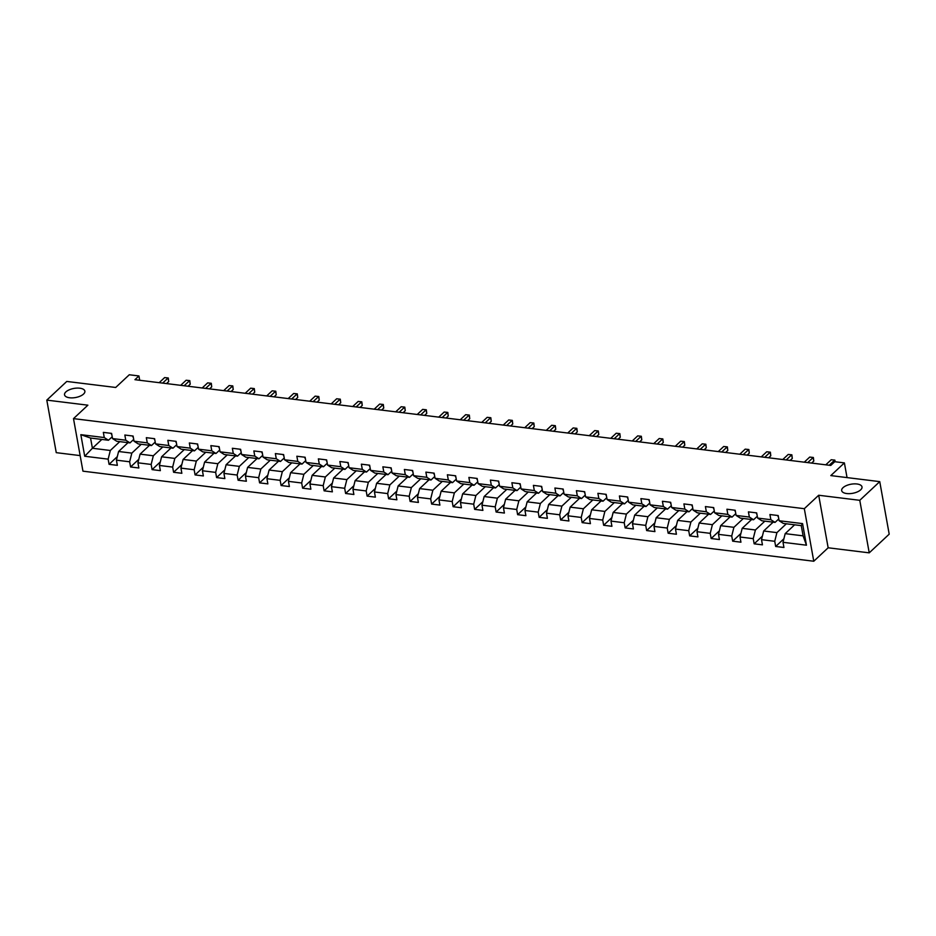 <?xml version="1.0" encoding="UTF-8"?>
<svg xmlns="http://www.w3.org/2000/svg" width="936" height="936" viewBox="0 0 936 936"><rect width="100%" height="100%" fill="white"/><g stroke="black" fill="none" stroke-linecap="round" stroke-linejoin="round"><path stroke-width="1.4" d="M843.02 487.679A10.331 4.622 169.8 0 1 854.088 483.877A10.331 4.622 169.8 0 1 862.009 486.931A10.331 4.622 169.8 0 1 860.664 489.844A10.331 4.622 169.8 0 1 849.595 493.646A10.331 4.622 169.8 0 1 841.675 490.593A10.331 4.622 169.8 0 1 843.02 487.679M65.883 391.903A10.331 4.622 169.8 0 1 76.951 388.101A10.331 4.622 169.8 0 1 84.872 391.154A10.331 4.622 169.8 0 1 83.526 394.079A10.331 4.622 169.8 0 1 72.458 397.87A10.331 4.622 169.8 0 1 64.537 394.816A10.331 4.622 169.8 0 1 65.883 391.903M869.228 552.848L889.2 534.163L879.746 481.63L859.774 500.315L818.696 495.249L804.317 508.693L813.77 561.237L828.149 547.782L869.228 552.848L859.774 500.315M804.317 508.693L73.499 418.626L82.953 471.171L813.77 561.237M73.499 418.626L87.879 405.183L46.8 400.117L56.254 452.661L80.145 455.598M46.8 400.117L66.772 381.443L115.701 387.469L129.285 374.763L138.938 375.956L134.936 379.688L830.747 465.438L834.748 461.705L844.389 462.899L830.817 475.593L879.746 481.63M794.629 524.803L785.187 533.637L803.1 535.848L801.263 525.622L783.338 523.423L779.126 520.732L778.19 515.549L769.918 514.519L770.855 519.702L757.622 518.076L756.686 512.893L748.414 511.875L749.35 517.058L736.117 515.432L735.181 510.249L726.921 509.219L727.845 514.402L714.613 512.776L713.688 507.593L705.416 506.575L706.341 511.758L693.108 510.132L692.184 504.949L683.912 503.919L684.848 509.102L671.615 507.476L670.679 502.293L662.407 501.275L663.343 506.458L650.11 504.832L649.174 499.648L640.903 498.619L641.839 503.802L628.606 502.176L627.67 496.993L619.398 495.975L620.334 501.158L607.101 499.531L606.165 494.348L597.893 493.319L598.829 498.502L585.597 496.876L584.661 491.692L576.4 490.675L577.325 495.858L564.092 494.231L563.168 489.048L554.896 488.019L555.82 493.202L542.587 491.575L541.663 486.392L533.391 485.375L534.327 490.558L521.095 488.931L520.159 483.748L511.887 482.719L512.823 487.902L499.59 486.275L498.654 481.092L490.382 480.074L491.318 485.257L478.085 483.631L477.149 478.448L468.877 477.418L469.813 482.602L456.581 480.975L455.645 475.792L447.373 474.774L448.309 479.957L435.076 478.331L434.14 473.148L425.88 472.13L426.804 477.301L413.572 475.675L412.647 470.492L404.375 469.474L405.3 474.657L392.067 473.031L391.143 467.848L382.871 466.83L383.807 472.001L370.574 470.375L369.638 465.192L361.366 464.174L362.302 469.357L349.07 467.731L348.133 462.548L339.862 461.53L340.798 466.701L327.565 465.075L326.629 459.892L318.357 458.874L319.293 464.057L306.06 462.431L305.124 457.248L296.852 456.23L297.788 461.401L284.556 459.775L283.62 454.592L275.359 453.574L276.284 458.757L263.051 457.131L262.127 451.948L253.855 450.93L254.779 456.101L241.546 454.475L240.622 449.292L232.35 448.274L233.286 453.457L220.054 451.831L219.118 446.647L210.846 445.63L211.782 450.801L198.549 449.175L197.613 443.992L189.341 442.974L190.277 448.157L177.044 446.53L176.108 441.347L167.836 440.329L168.772 445.513L155.54 443.875L154.604 438.691L146.332 437.674L147.268 442.857L134.035 441.23L133.099 436.047L124.839 435.029L125.763 440.212L112.531 438.575L111.606 433.391L103.334 432.373L104.259 437.557L80.835 434.667L84.72 456.253L92.407 448.262L110.319 450.473L119.761 441.64M779.126 520.732L802.562 523.61L806.446 545.197L783.011 542.307L783.935 547.49L775.675 546.472L783.888 538.785M84.72 456.253L108.143 459.143L109.079 464.326L117.351 465.344L116.415 460.161L129.648 461.787L130.584 466.97L138.856 467.988L137.92 462.805L151.152 464.443L152.088 469.626L160.36 470.644L159.424 465.461L172.657 467.087L173.593 472.27L181.853 473.288L180.929 468.105L194.161 469.743L195.086 474.926L203.358 475.944L202.433 470.761L215.666 472.387L216.59 477.571L224.862 478.589L223.926 473.405L237.159 475.043L238.095 480.226L246.367 481.244L245.431 476.061L258.664 477.688L259.6 482.871L267.871 483.889L266.935 478.705L280.168 480.344L281.104 485.527L289.376 486.544L288.44 481.361L301.673 482.988L302.609 488.171L310.881 489.189L309.945 484.006L323.177 485.644L324.113 490.827L332.374 491.845L331.449 486.661L344.682 488.288L345.606 493.471L353.878 494.489L352.954 489.306L366.187 490.944L367.111 496.127L375.383 497.145L374.447 491.962L387.68 493.588L388.615 498.771L396.887 499.789L395.951 494.606L409.184 496.244L410.12 501.427L418.392 502.445L417.456 497.262L430.689 498.888L431.625 504.071L439.897 505.089L438.961 499.906L452.193 501.544L453.129 506.727L461.401 507.745L460.465 502.562L473.698 504.188L474.634 509.371L482.894 510.389L481.97 505.206L495.202 506.844L496.127 512.027L504.399 513.045L503.474 507.862L516.707 509.488L517.631 514.671L525.903 515.689L524.967 510.506L538.2 512.144L539.136 517.327L547.408 518.345L546.472 513.162L559.705 514.788L560.641 519.971L568.912 520.989L567.976 515.806L581.209 517.444L582.145 522.627L590.417 523.645L589.481 518.462L602.714 520.088L603.65 525.271L611.922 526.289L610.986 521.106L624.218 522.744L625.154 527.927L633.415 528.945L632.49 523.762L645.723 525.389L646.647 530.572L654.919 531.59L653.995 526.406L667.228 528.044L668.152 533.227L676.424 534.245L675.488 529.062L688.72 530.689L689.657 535.872L697.928 536.89L696.992 531.707L710.225 533.345L711.161 538.528L719.433 539.545L718.497 534.362L731.73 535.989L732.666 541.172L740.938 542.19L740.002 537.007L753.234 538.645L754.17 543.828L762.442 544.846L761.506 539.663L774.739 541.289L775.675 546.472M757.622 518.076L761.834 520.767L775.067 522.393L778.799 518.907M786.357 523.786L776.915 532.619L763.682 530.993L773.124 522.159M775.067 522.393L770.855 519.702M774.739 541.289L776.915 532.619M761.506 539.663L763.682 530.993M736.117 515.432L740.341 518.123L753.574 519.749L757.294 516.262M764.852 521.141L755.41 529.975L742.178 528.337L751.62 519.503M753.574 519.749L749.35 517.058M753.234 538.645L755.41 529.975M740.002 537.007L742.178 528.337M714.613 512.776L718.836 515.467L732.069 517.093L735.79 513.607M743.348 518.485L733.906 527.319L720.673 525.693L730.115 516.859M732.069 517.093L727.845 514.402M731.73 535.989L733.906 527.319M718.497 534.362L720.673 525.693M693.108 510.132L697.332 512.823L710.564 514.449L714.285 510.962M721.843 515.841L712.401 524.675L699.169 523.037L708.61 514.203M710.564 514.449L706.341 511.758M710.225 533.345L712.401 524.675M696.992 531.707L699.169 523.037M671.615 507.476L675.827 510.167L689.06 511.793L692.792 508.306M700.339 513.185L690.897 522.019L677.664 520.393L687.106 511.559M689.06 511.793L684.848 509.102M688.72 530.689L690.897 522.019M675.488 529.062L677.664 520.393M650.11 504.832L654.322 507.523L667.555 509.149L671.287 505.662M678.834 510.541L669.392 519.375L656.159 517.737L665.601 508.903M667.555 509.149L663.343 506.458M667.228 528.044L669.392 519.375M653.995 526.406L656.159 517.737M628.606 502.176L632.818 504.867L646.051 506.493L649.783 503.006M657.341 507.885L647.899 516.719L634.667 515.092L644.108 506.259M646.051 506.493L641.839 503.802M645.723 525.389L647.899 516.719M632.49 523.762L634.667 515.092M607.101 499.531L611.313 502.222L624.546 503.849L628.278 500.362M635.837 505.241L626.395 514.075L613.162 512.437L622.604 503.603M624.546 503.849L620.334 501.158M624.218 522.744L626.395 514.075M610.986 521.106L613.162 512.437M585.597 496.876L589.82 499.567L603.053 501.193L606.774 497.706M614.332 502.585L604.89 511.419L591.657 509.792L601.099 500.959M603.053 501.193L598.829 498.502M602.714 520.088L604.89 511.419M589.481 518.462L591.657 509.792M564.092 494.231L568.316 496.922L581.548 498.549L585.269 495.062M592.827 499.941L583.385 508.774L570.153 507.136L579.595 498.303M581.548 498.549L577.325 495.858M581.209 517.444L583.385 508.774M567.976 515.806L570.153 507.136M542.587 491.575L546.811 494.266L560.044 495.893L563.764 492.406M571.323 497.285L561.881 506.119L548.648 504.492L558.09 495.659M560.044 495.893L555.82 493.202M559.705 514.788L561.881 506.119M546.472 513.162L548.648 504.492M521.095 488.931L525.307 491.622L538.539 493.249L542.272 489.762M549.818 494.641L540.376 503.474L527.144 501.836L536.585 493.003M538.539 493.249L534.327 490.558M538.2 512.144L540.376 503.474M524.967 510.506L527.144 501.836M499.59 486.275L503.802 488.966L517.035 490.593L520.767 487.106M528.313 491.985L518.872 500.818L505.639 499.192L515.081 490.359M517.035 490.593L512.823 487.902M516.707 509.488L518.872 500.818M503.474 507.862L505.639 499.192M478.085 483.631L482.297 486.322L495.53 487.948L499.262 484.462M506.821 489.341L497.379 498.174L484.146 496.536L493.588 487.703M495.53 487.948L491.318 485.257M495.202 506.844L497.379 498.174M481.97 505.206L484.146 496.536M456.581 480.975L460.793 483.666L474.025 485.293L477.758 481.806M485.316 486.685L475.874 495.518L462.641 493.892L472.083 485.059M474.025 485.293L469.813 482.602M473.698 504.188L475.874 495.518M460.465 502.562L462.641 493.892M435.076 478.331L439.3 481.022L452.533 482.648L456.253 479.162M463.811 484.041L454.37 492.874L441.137 491.236L450.579 482.403M452.533 482.648L448.309 479.957M452.193 501.544L454.37 492.874M438.961 499.906L441.137 491.236M413.572 475.675L417.795 478.366L431.028 479.992L434.749 476.506M442.307 481.385L432.865 490.218L419.632 488.592L429.074 479.758M431.028 479.992L426.804 477.301M430.689 498.888L432.865 490.218M417.456 497.262L419.632 488.592M392.067 473.031L396.291 475.722L409.523 477.348L413.244 473.862M420.802 478.741L411.36 487.574L398.128 485.936L407.57 477.103M409.523 477.348L405.3 474.657M409.184 496.244L411.36 487.574M395.951 494.606L398.128 485.936M370.574 470.375L374.786 473.066L388.019 474.692L391.751 471.217M399.298 476.085L389.856 484.918L376.623 483.292L386.065 474.458M388.019 474.692L383.807 472.001M387.68 493.588L389.856 484.918M374.447 491.962L376.623 483.292M349.07 467.731L353.281 470.422L366.514 472.048L370.246 468.562M377.793 473.44L368.351 482.274L355.118 480.636L364.56 471.802M366.514 472.048L362.302 469.357M366.187 490.944L368.351 482.274M352.954 489.306L355.118 480.636M327.565 465.075L331.777 467.766L345.01 469.392L348.742 465.917M356.3 470.785L346.846 479.618L333.625 477.992L343.067 469.158M345.01 469.392L340.798 466.701M344.682 488.288L346.846 479.618M331.449 486.661L333.625 477.992M306.06 462.431L310.272 465.122L323.505 466.748L327.237 463.261M334.795 468.14L325.354 476.974L312.121 475.336L321.563 466.502M323.505 466.748L319.293 464.057M323.177 485.644L325.354 476.974M309.945 484.006L312.121 475.336M284.556 459.775L288.779 462.466L302.012 464.092L305.733 460.617M313.291 465.485L303.849 474.318L290.616 472.692L300.058 463.858M302.012 464.092L297.788 461.401M301.673 482.988L303.849 474.318M288.44 481.361L290.616 472.692M263.051 457.131L267.275 459.822L280.507 461.448L284.228 457.961M291.786 462.84L282.344 471.674L269.112 470.036L278.554 461.202M280.507 461.448L276.284 458.757M280.168 480.344L282.344 471.674M266.935 478.705L269.112 470.036M241.546 454.475L245.77 457.166L259.003 458.792L262.724 455.317M270.282 460.184L260.84 469.018L247.607 467.392L257.049 458.558M259.003 458.792L254.779 456.101M258.664 477.688L260.84 469.018M245.431 476.061L247.607 467.392M220.054 451.831L224.266 454.522L237.498 456.148L241.231 452.661M248.777 457.54L239.335 466.374L226.102 464.736L235.544 455.902M237.498 456.148L233.286 453.457M237.159 475.043L239.335 466.374M223.926 473.405L226.102 464.736M198.549 449.175L202.761 451.866L215.994 453.492L219.726 450.017M227.272 454.884L217.831 463.718L204.598 462.091L214.04 453.258M215.994 453.492L211.782 450.801M215.666 472.387L217.831 463.718M202.433 470.761L204.598 462.091M177.044 446.53L181.256 449.221L194.489 450.848L198.221 447.361M205.78 452.24L196.326 461.074L183.105 459.436L192.547 450.602M194.489 450.848L190.277 448.157M194.161 469.743L196.326 461.074M180.929 468.105L183.105 459.436M155.54 443.875L159.752 446.566L172.984 448.192L176.717 444.717M184.275 449.584L174.833 458.418L161.6 456.791L171.042 447.958M172.984 448.192L168.772 445.513M172.657 467.087L174.833 458.418M159.424 465.461L161.6 456.791M134.035 441.23L138.259 443.921L151.492 445.548L155.212 442.061M162.77 446.94L153.328 455.774L140.096 454.135L149.538 445.302M151.492 445.548L147.268 442.857M151.152 464.443L153.328 455.774M137.92 462.805L140.096 454.135M112.531 438.575L116.754 441.265L129.987 442.892L133.708 439.417M141.266 444.284L131.824 453.118L118.591 451.491L128.033 442.658M129.987 442.892L125.763 440.212M129.648 461.787L131.824 453.118M116.415 460.161L118.591 451.491M80.835 434.667L90.558 438.036L108.482 440.248L112.203 436.761M101.848 439.429L92.407 448.262L90.558 438.036M108.482 440.248L104.259 437.557M108.143 459.143L110.319 450.473M847.045 477.594L844.389 462.899M139.71 380.273L138.938 375.956M806.446 545.197L803.1 535.848M801.263 525.622L802.562 523.61M783.011 542.307L785.187 533.637M109.079 464.326L117.304 456.628M130.584 466.97L138.809 459.284M152.088 469.626L160.302 461.928M173.593 472.27L181.806 464.584M195.086 474.926L203.311 467.228M216.59 477.571L224.815 469.884M238.095 480.226L246.32 472.528M259.6 482.871L267.825 475.184M281.104 485.527L289.329 477.828M302.609 488.171L310.822 480.484M324.113 490.827L332.327 483.128M345.606 493.471L353.831 485.784M367.111 496.127L375.336 488.428M388.615 498.771L396.841 491.084M410.12 501.427L418.345 493.728M431.625 504.071L439.85 496.384M453.129 506.727L461.343 499.028M474.634 509.371L482.847 501.684M496.127 512.027L504.352 504.328M517.631 514.671L525.856 506.984M539.136 517.327L547.361 509.629M560.641 519.971L568.866 512.284M582.145 522.627L590.37 514.929M603.65 525.271L611.863 517.585M625.154 527.927L633.368 520.229M646.647 530.572L654.872 522.885M668.152 533.227L676.377 525.529M689.657 535.872L697.882 528.185M711.161 538.528L719.386 530.829M732.666 541.172L740.891 533.485M754.17 543.828L762.384 536.129M818.696 495.249L828.149 547.782M111.197 433.345A4.27 2.176 97 0 0 111.887 434.947M166.549 383.584L168.714 381.56L168.082 378.015L162.63 383.105M164.631 377.582L168.269 377.98L164.631 377.582L159.19 382.684M168.269 377.98L168.714 381.56M132.701 435.989A4.27 2.176 97 0 0 133.38 437.603M188.054 386.24L190.219 384.205L189.587 380.659L184.135 385.749M186.135 380.238L189.774 380.624L186.135 380.238L180.695 385.328M189.774 380.624L190.219 384.205M154.206 438.645A4.27 2.176 97 0 0 154.885 440.248M209.559 388.885L211.723 386.86L211.08 383.315L205.639 388.405M207.64 382.882L211.279 383.28L207.64 382.882L202.188 387.984M211.279 383.28L211.723 386.86M175.711 441.289A4.27 2.176 97 0 0 176.389 442.904M231.063 391.54L233.228 389.505L232.584 385.96L227.144 391.049M229.144 385.538L232.783 385.925L229.144 385.538L223.692 390.628M232.783 385.925L233.228 389.505M197.215 443.945A4.27 2.176 97 0 0 197.894 445.548M252.568 394.185L254.732 392.161L254.089 388.615L248.648 393.705M250.649 388.183L254.288 388.58L250.649 388.183L245.197 393.284M254.288 388.58L254.732 392.161M218.708 446.589A4.27 2.176 97 0 0 219.398 448.204M274.061 396.841L276.237 394.805L275.594 391.26L270.153 396.349M272.142 390.839L275.792 391.225L272.142 390.839L266.701 395.928M275.792 391.225L276.237 394.805M240.213 449.245A4.27 2.176 97 0 0 240.903 450.848M295.565 399.485L297.73 397.461L297.098 393.916L291.646 399.005M293.647 393.483L297.297 393.88L293.647 393.483L288.206 398.584M297.297 393.88L297.73 397.461M261.717 451.889A4.27 2.176 97 0 0 262.408 453.504M317.07 402.141L319.235 400.105L318.603 396.56L313.15 401.649M315.151 396.139L318.79 396.525L315.151 396.139L309.711 401.228M318.79 396.525L319.235 400.105M283.222 454.545A4.27 2.176 97 0 0 283.9 456.148M338.575 404.785L340.739 402.761L340.107 399.216L334.655 404.305M336.656 398.783L340.295 399.181L336.656 398.783L331.215 403.884M340.295 399.181L340.739 402.761M304.726 457.189A4.27 2.176 97 0 0 305.405 458.804M360.079 407.441L362.244 405.405L361.6 401.86L356.16 406.949M358.16 401.439L361.799 401.825L358.16 401.439L352.708 406.528M361.799 401.825L362.244 405.405M326.231 459.845A4.27 2.176 97 0 0 326.91 461.448M381.584 410.085L383.748 408.061L383.105 404.516L377.664 409.605M379.665 404.083L383.304 404.481L379.665 404.083L374.213 409.184M383.304 404.481L383.748 408.061M347.736 462.489A4.27 2.176 97 0 0 348.414 464.104M403.088 412.741L405.253 410.705L404.609 407.16L399.169 412.25M401.17 406.739L404.808 407.125L401.17 406.739L395.717 411.828M404.808 407.125L405.253 410.705M369.229 465.145A4.27 2.176 97 0 0 369.919 466.748M424.581 415.385L426.757 413.361L426.114 409.804L420.673 414.905M422.662 409.383L426.313 409.781L422.662 409.383L417.222 414.484M426.313 409.781L426.757 413.361M390.733 467.789A4.27 2.176 97 0 0 391.423 469.404M446.086 418.041L448.25 416.005L447.619 412.46L442.166 417.55M444.167 412.039L447.817 412.425L444.167 412.039L438.727 417.128M447.817 412.425L448.25 416.005M412.238 470.445A4.27 2.176 97 0 0 412.928 472.048M467.59 420.685L469.755 418.661L469.123 415.104L463.671 420.205M465.672 414.683L469.31 415.081L465.672 414.683L460.231 419.784M469.31 415.081L469.755 418.661M433.742 473.089A4.27 2.176 97 0 0 434.421 474.704M489.095 423.341L491.26 421.305L490.628 417.76L485.176 422.85M487.176 417.339L490.815 417.725L487.176 417.339L481.736 422.428M490.815 417.725L491.26 421.305M455.247 475.745A4.27 2.176 97 0 0 455.926 477.348M510.6 425.985L512.764 423.961L512.121 420.404L506.68 425.506M508.681 419.983L512.32 420.381L508.681 419.983L503.229 425.084M512.32 420.381L512.764 423.961M476.752 478.39A4.27 2.176 97 0 0 477.43 480.004M532.104 428.641L534.269 426.605L533.625 423.06L528.185 428.15M530.185 422.639L533.824 423.025L530.185 422.639L524.733 427.729M533.824 423.025L534.269 426.605M498.256 481.045A4.27 2.176 97 0 0 498.935 482.648M553.609 431.285L555.773 429.261L555.13 425.704L549.689 430.806M551.69 425.283L555.329 425.681L551.69 425.283L546.238 430.385M555.329 425.681L555.773 429.261M519.749 483.69A4.27 2.176 97 0 0 520.439 485.304M575.102 433.941L577.278 431.905L576.635 428.36L571.194 433.45M573.183 427.939L576.833 428.325L573.183 427.939L567.742 433.029M576.833 428.325L577.278 431.905M541.254 486.346A4.27 2.176 97 0 0 541.944 487.948M596.606 436.585L598.771 434.561L598.139 431.005L592.687 436.106M594.688 430.583L598.338 430.981L594.688 430.583L589.247 435.685M598.338 430.981L598.771 434.561M562.758 488.99A4.27 2.176 97 0 0 563.449 490.604M618.111 439.241L620.275 437.206L619.644 433.66L614.192 438.75M616.192 433.239L619.843 433.625L616.192 433.239L610.752 438.329M619.843 433.625L620.275 437.206M584.263 491.646A4.27 2.176 97 0 0 584.941 493.249M639.616 441.886L641.78 439.861L641.148 436.305L635.696 441.406M637.697 435.883L641.335 436.281L637.697 435.883L632.256 440.985M641.335 436.281L641.78 439.861M605.767 494.29A4.27 2.176 97 0 0 606.446 495.904M661.12 444.541L663.285 442.506L662.641 438.961L657.201 444.05M659.201 438.539L662.84 438.925L659.201 438.539L653.749 443.629M662.84 438.925L663.285 442.506M627.272 496.946A4.27 2.176 97 0 0 627.951 498.549M682.625 447.186L684.789 445.162L684.146 441.605L678.705 446.706M680.706 441.184L684.345 441.581L680.706 441.184L675.254 446.285M684.345 441.581L684.789 445.162M648.777 499.59A4.27 2.176 97 0 0 649.455 501.205M704.129 449.842L706.294 447.806L705.65 444.261L700.21 449.35M702.211 443.839L705.849 444.226L702.211 443.839L696.758 448.929M705.849 444.226L706.294 447.806M670.27 502.246A4.27 2.176 97 0 0 670.96 503.849M725.622 452.486L727.798 450.462L727.155 446.905L721.714 452.006M723.703 446.484L727.354 446.881L723.703 446.484L718.263 451.585M727.354 446.881L727.798 450.462M691.774 504.89A4.27 2.176 97 0 0 692.464 506.505M747.127 455.142L749.291 453.106L748.66 449.561L743.207 454.65M745.208 449.14L748.858 449.526L745.208 449.14L739.768 454.229M748.858 449.526L749.291 453.106M713.279 507.546A4.27 2.176 97 0 0 713.969 509.149M768.631 457.786L770.796 455.762L770.164 452.205L764.712 457.306M766.713 451.784L770.363 452.182L766.713 451.784L761.272 456.885M770.363 452.182L770.796 455.762M734.783 510.19A4.27 2.176 97 0 0 735.462 511.805M790.136 460.442L792.301 458.406L791.669 454.861L786.217 459.95M788.217 454.44L791.856 454.826L788.217 454.44L782.777 459.529M791.856 454.826L792.301 458.406M756.288 512.846A4.27 2.176 97 0 0 756.967 514.449M811.641 463.086L813.805 461.062L813.162 457.505L807.721 462.606M809.722 457.084L813.361 457.482L809.722 457.084L804.27 462.185M813.361 457.482L813.805 461.062M777.793 515.49A4.27 2.176 97 0 0 778.471 517.105M834.947 461.729L834.666 460.161L829.226 465.25M831.226 459.74L834.865 460.126L831.226 459.74L825.774 464.829M834.865 460.126L835.134 461.752"/></g></svg>
